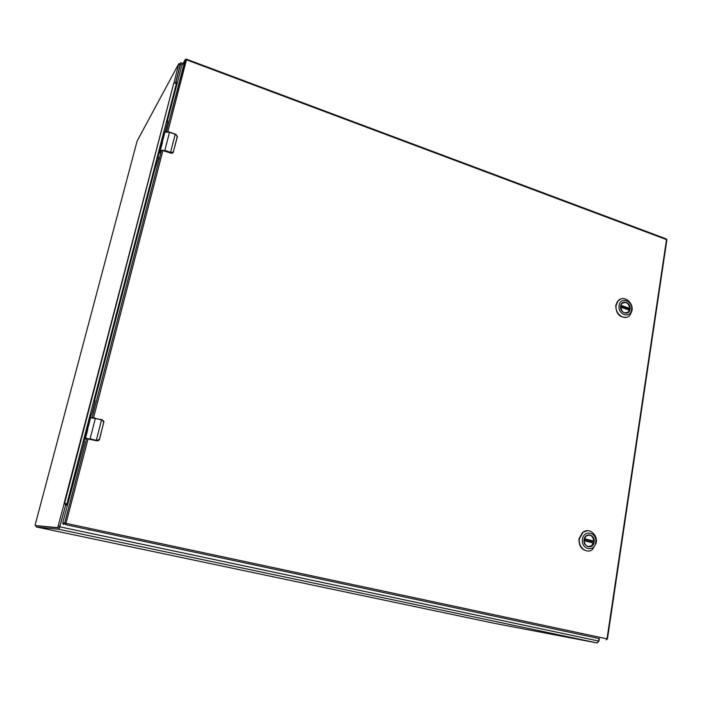 <?xml version="1.0" encoding="UTF-8"?>
<svg xmlns="http://www.w3.org/2000/svg" width="702" height="702" viewBox="0 0 702 702"><rect width="100%" height="100%" fill="white"/><g stroke="black" fill="none" stroke-linecap="round" stroke-linejoin="round"><path stroke-width="1.05" d="M493.734 623.192L597.095 642.935L598.63 641.04L599.008 638.522M180.045 63.961L180.818 62.715L180.589 64.04L175.974 81.757L177.158 83.362M67.515 504.633L65.532 505.545L59.047 529.326L36.162 526.921L36.276 525.78M175.623 82.555L176.026 83.494M66.655 504.536L65.435 505.3M35.118 525.535L59.337 527.974L59.968 526.281L66.032 503.764L64.961 503.492L64.093 503.887L57.704 527.632L35.118 525.535L35.363 524.131L137.127 141.023L178.808 63.663L173.991 82.81L175.421 83.336L180.326 64.066M67.655 504.115L66.032 503.764M65.716 504.238L64.014 503.694L66.918 503.896L176.369 83.608L177.036 83.845M176.369 83.608L173.991 82.81L173.719 83.389L64.54 503.632M174.271 83.082L173.754 83.538L173.991 82.836M67.664 504.062L66.918 503.896M598.358 641.961L599.482 638.609M629.773 309.222L628.711 311.679C624.139 314.233 621.454 312.372 620.673 306.107L621.691 303.703C626.281 301.079 628.974 302.922 629.773 309.222M630.071 309.24C629.238 316.277 619.313 312.908 620.629 306.011C621.507 298.964 631.379 302.378 630.071 309.24M619.129 305.493C620.287 296.218 633.283 300.728 631.563 309.749C630.466 319.015 617.391 314.601 619.129 305.493M631.993 310.696C633.748 301.913 622.735 294.392 617.927 301.158L616.189 305.291C614.426 314.013 625.28 321.534 630.124 315.014L631.993 310.696M621.016 298.912L617.523 301.29L615.777 305.414C615.97 313.776 619.576 317.734 626.588 317.278M622.832 302.711C626.614 301.799 628.887 303.668 629.65 308.327L627.957 309.477M625.991 313.11L628.527 311.706L629.352 309.951L620.603 306.976M627.983 309.091L620.621 306.572M593.804 542.067L591.654 545.866C586.995 547.586 584.485 545.524 584.134 539.663L586.205 535.942C590.891 534.117 593.427 536.161 593.804 542.067M594.111 542.119C593.19 549.824 582.642 547.235 584.082 539.619C585.047 531.905 595.542 534.555 594.111 542.119M582.476 539.224C583.766 529.054 597.577 532.564 595.7 542.514C594.489 552.658 580.589 549.262 582.476 539.224M596.244 542.909C597.885 534.485 588.829 527.211 582.985 532.327L579.448 538.724C577.807 547.034 586.591 554.308 592.444 549.543L596.244 542.909M587.592 530.659L582.581 532.318L579.036 538.715C578.72 545.823 581.528 549.92 587.46 550.991M587.978 535.099C591.374 535.038 593.278 537.012 593.69 541.04L592.032 541.268L591.883 542.4M593.278 542.751L584.055 540.452L593.295 542.751M587.907 546.56L591.47 545.823L593.348 542.769M592.032 541.268L584.196 539.32M163.619 136.6L162.188 140.268L164.049 134.951L163.241 138.882M162.548 140.9L161.039 144.744L162.294 143.094L161.17 147.394L161.53 144.612L159.714 149.377L161.451 142.769L162.794 139.628L162.25 142.918M161.012 147.473L160.267 150.719C160.96 150.079 162.434 150.088 164.698 150.772L170.428 152.729L173.359 151.869L177.194 136.978L175.965 134.556L169.524 132.292L164.83 150.395L170.568 152.352L175.254 134.091L169.559 132.125M159.916 152.852L161.46 150.597M162.908 150.57L171.007 153.168L173.157 152.606L170.99 153.176L162.899 150.588M162.294 143.094L161.039 144.744M162.601 140.918L162.188 142.883M162.82 139.777L162.294 140.909M161.144 144.779L160.898 145.656M161.837 143.445L162.101 142.418M164.154 135.126L163.82 136.671M162.61 139.057L162.399 140.049M175.983 134.389L177.316 136.969L173.157 152.606M162.408 140.856L162.285 141.734M158.792 152.597L160.223 150.149L164.698 150.772M160.267 150.719L159.012 152.843L159.547 153.027L159.012 152.983M89.207 422.586L88.004 425.71L88.241 423.903L88.987 421.068L88.347 424.394L89.689 420.709L88.706 425.394M88.075 426.965L86.627 430.607L87.601 430.238L86.337 435.082L86.864 431.598L85.223 435.503L87.162 428.115L88.285 425.675L87.618 429.87M86.188 435.082L87.083 431.651L85.425 438.452L96.192 440.654L99.43 439.25L103.738 422.472L102.369 420.156L95.367 418.41L90.084 438.803L96.323 440.321L101.614 419.673L90.619 417.664L89.689 420.717M85.521 438.882L86.653 438.592M88.092 438.803L98.35 440.733M87.601 430.238L86.627 430.607M88.119 427.018L87.601 429.589M88.303 425.763L87.732 427.07M86.758 430.633L86.399 431.853M89.724 420.893L89.303 421.99M88.347 424.403L88.154 425.491M89.312 421.999L89.426 422.639M96.867 440.882L99.21 440.022L99.544 439.303L103.896 421.586L102.36 419.857L90.619 417.664L89.742 421.042M87.908 426.965L87.381 429.536M84.573 438.943L84.354 438.478L85.328 438.022L89.953 439.145M582.932 635.038L580.291 634.511L582.932 635.038M90.268 530.098L88.022 529.65L90.268 530.098M159.503 151.211L159.214 152.334M159.038 153.001L157.731 158.169L158.468 157.116L158.336 157.924L154.343 171.034L94.638 400.447L94.542 401.009L95.033 400.684M95.077 400.702L92.05 412.732L90.075 417.953M84.609 438.952L83.968 441.646L84.424 441.444M165.075 131.95L167.778 121.621L167.91 120.858L167.199 121.648L181.713 65.891L185.1 59.784L186.469 59.81L167.813 131.66M598.113 638.355L65.646 524.666L598.069 638.346M63.715 524.543L62.741 522.972L64.654 523.078L86.636 438.496M84.459 441.47L62.741 522.972M88.724 409.31L88.566 409.933M175.974 81.757L175.711 82.231M493.752 623.192L36.162 526.921M597.095 642.935L59.047 529.326M180.589 64.04L182.362 64.698M598.63 641.04L59.977 526.851M176.597 83.687L176.843 83.248M180.203 64.988L178.782 64.461M58.345 525.93L59.968 526.281M57.704 527.632L59.337 527.974M64.101 503.369L173.648 83.661M598.701 640.584L599.166 640.68M629.475 308.652L620.761 305.66M620.858 305.317L629.65 308.327M629.369 310.144L620.603 307.143M593.515 541.33L584.266 539.022M584.354 538.715L593.69 541.04M593.383 543.032L584.055 540.716M165.365 131.862L169.524 132.292L164.917 132.081L164.049 134.951M163.663 136.416L162.811 139.707M171.306 152.632L170.428 152.729M164.891 132.108L163.557 134.24L158.784 152.483M175.263 134.108L169.551 132.099C167.234 131.406 165.69 131.397 164.917 132.081L164.136 135.082M175.965 134.556L177.343 136.495M159.1 152.597L160.898 147.552M89.259 422.367L88.294 426.079M87.206 430.282L87.381 429.58M85.425 438.452L84.354 438.478L89.619 418.243L90.874 417.471L95.419 418.129M97.122 440.514L96.192 440.654M84.591 438.873L85.091 439.066M102.369 420.156L101.614 419.673M87.706 428.352L87.504 429.133M166.4 131.564L185.6 59.205M62.785 523.762L64.698 523.876L64.654 523.078L66.137 523.367L607.011 638.846L666.505 239.601L186.469 59.81L186.583 59.117L185.1 59.784L166.444 131.564M88.101 438.741L65.646 524.666L64.698 523.087L86.679 438.496M92.094 417.497L161.548 150.246M162.969 150.333L93.559 417.716M607.441 638.952L606.195 639.847L607.441 638.952L666.847 240.049L665.996 238.899M186.478 59.205L666.321 238.917L666.882 239.873M84.451 441.769L83.986 441.663M95.042 401.14L94.559 401.017M158.24 158.31L157.766 158.152M167.638 122.157L167.181 121.999L167.629 122.201M183.011 63.531L180.818 62.715M175.623 82.599L175.939 82.037M180.361 64.084L178.931 63.549M629.352 309.951L620.603 306.958M162.838 140.084L163.136 138.952M170.998 153.185L172.183 153.229M84.433 438.89L85.328 438.022L86.092 435.091M88.276 426.676L88.61 425.403M102.378 419.866L103.896 421.586M161.592 150.237L92.137 417.497M158.231 158.345L157.748 158.178"/></g></svg>
